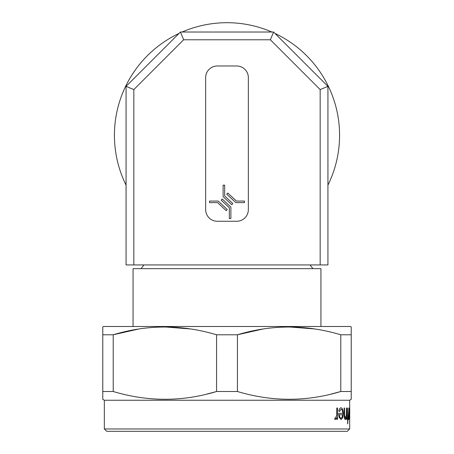 <?xml version="1.0" encoding="UTF-8"?>
<svg xmlns="http://www.w3.org/2000/svg" width="454" height="454" viewBox="0 0 454 454"><rect width="100%" height="100%" fill="white"/><g stroke="black" fill="none" stroke-linecap="round" stroke-linejoin="round"><path stroke-width="0.68" d="M320.938 326.488L320.938 268.654L133.062 268.654L133.062 326.488M351.22 327.561L351.22 334.785L351.22 326.937L350.443 326.488L103.557 326.488L102.78 326.937L102.78 399.35L102.78 391.507L113.222 391.507L113.222 334.785L102.78 334.785L102.78 326.937M138.606 329.048L113.222 334.785C147.482 324.434 181.935 324.434 216.564 334.785L216.564 391.507C182.298 401.858 147.851 401.858 113.222 391.507M102.78 399.35L104.335 400.246L349.665 400.246L351.22 399.35L351.22 391.507L340.778 391.507C306.518 401.858 272.065 401.858 237.436 391.507L237.436 334.785L216.564 334.785M262.826 329.048L237.436 334.785C271.702 324.434 306.149 324.434 340.778 334.785L340.778 391.507L330.904 394.129M351.22 391.507L351.22 334.785L340.778 334.785M237.436 391.507L216.564 391.507L206.684 394.129M349.597 423.735L349.597 421.147M336.811 419.354L337.492 419.354L337.492 408.01L336.811 408.01L336.686 415.716L334.729 419.167L335.381 419.553L336.811 417.686L336.811 419.354L336.72 417.941M335.381 419.553L334.638 419.167L335.143 417.958M336.686 415.716L336.811 408.01M339.439 411.591L338.803 410.944C339.348 408.844 340.086 407.8 341.028 407.811L341.107 407.811C340.177 407.794 339.439 408.838 338.888 410.944L339.439 411.591L341.175 409.202C342.123 409.355 342.639 410.751 342.725 413.384L338.616 413.384L339.178 417.322L341.096 419.553L342.759 417.442L343.207 413.651C343.122 409.973 342.424 408.021 341.107 407.811M341.096 419.553L339.093 417.322L338.616 413.384M346.464 419.354L346.788 419.354L346.788 408.01L346.464 408.01L346.419 415.155L345.432 418.162L344.597 415.926L344.546 408.01L344.121 408.01L344.121 413.804C344.064 417.181 344.478 419.099 345.363 419.553L346.464 417.311L346.464 419.354L346.385 417.714M345.363 419.553L345.284 419.553C344.399 419.11 343.984 417.192 344.036 413.804L344.121 408.01M345.352 418.162L346.334 415.155L346.464 408.01M348.212 419.354L348.212 417.964M347.968 417.964L347.719 408.01L347.719 417.964L347.338 417.964L347.338 419.354L347.719 419.354L347.639 423.934L347.639 419.354M347.338 419.354L347.338 417.964M347.639 417.964L347.719 408.01M348.961 419.354L349.109 408.01L348.445 419.167L348.615 419.553L348.961 417.686L348.961 419.354L348.882 418.565M348.615 419.553L348.553 417.958M348.933 415.716L348.961 408.01M104.335 400.246L104.335 428.973L349.665 428.973L349.733 423.735M349.665 419.553L349.733 421.147M349.745 411.052L349.688 418.162L349.745 409.037L349.688 407.811L349.466 409.973L349.364 408.01L349.501 418.957M349.364 419.354L349.364 408.01M349.665 400.246L349.665 407.811M349.665 428.973L347.338 431.3L106.662 431.3L104.335 428.973M349.745 416.352L349.688 419.553M349.665 411.052L349.608 418.162M327.93 185.136A112.575 112.575 0 0 0 275.022 33.454M271.844 32.018A112.575 112.575 0 0 0 182.156 32.018M320.161 89.58L270.368 39.782L183.632 39.782L133.839 89.58L126.07 86.362L180.42 32.018L273.58 32.018L327.93 86.362L327.93 264.926L320.161 264.926L320.161 89.58L327.93 86.362M133.839 89.58L133.839 264.926L126.07 264.926L126.07 86.362M183.632 39.782L180.42 32.018M270.368 39.782L273.58 32.018M320.161 264.926L133.839 264.926M178.978 33.454A112.575 112.575 0 0 0 126.07 185.136M217.296 221.257L236.704 221.257A11.645 11.645 0 0 0 248.349 209.612L248.349 77.628A11.645 11.645 0 0 0 236.704 65.983L217.296 65.983A11.645 11.645 0 0 0 205.651 77.628L205.651 209.612A11.645 11.645 0 0 0 217.296 221.257M224.673 185.153L223.118 185.153L223.118 196.633L231.767 204.703L232.828 203.562L224.673 195.958L224.673 185.153M229.327 218.539L230.882 218.539L230.882 207.058L222.233 198.994L221.172 200.129L229.327 207.733L229.327 218.539M244.468 201.071L236.415 201.071L227.789 193.029L226.733 194.164L235.802 202.62L244.468 202.62L244.468 201.071M209.532 202.62L217.585 202.62L226.211 210.662L227.267 209.527L218.198 201.071L209.532 201.071L209.532 202.62M342.185 417.095L342.588 414.78L339.246 414.78L342.674 414.78L342.185 417.095L341.067 418.162C340.171 418.128 339.564 416.999 339.246 414.78M347.719 423.934L347.968 419.354M190.578 328.957L164.893 326.937M314.798 328.957L289.107 326.937M312.919 268.654L310.071 264.926M141.081 268.654L143.929 264.926"/></g></svg>
